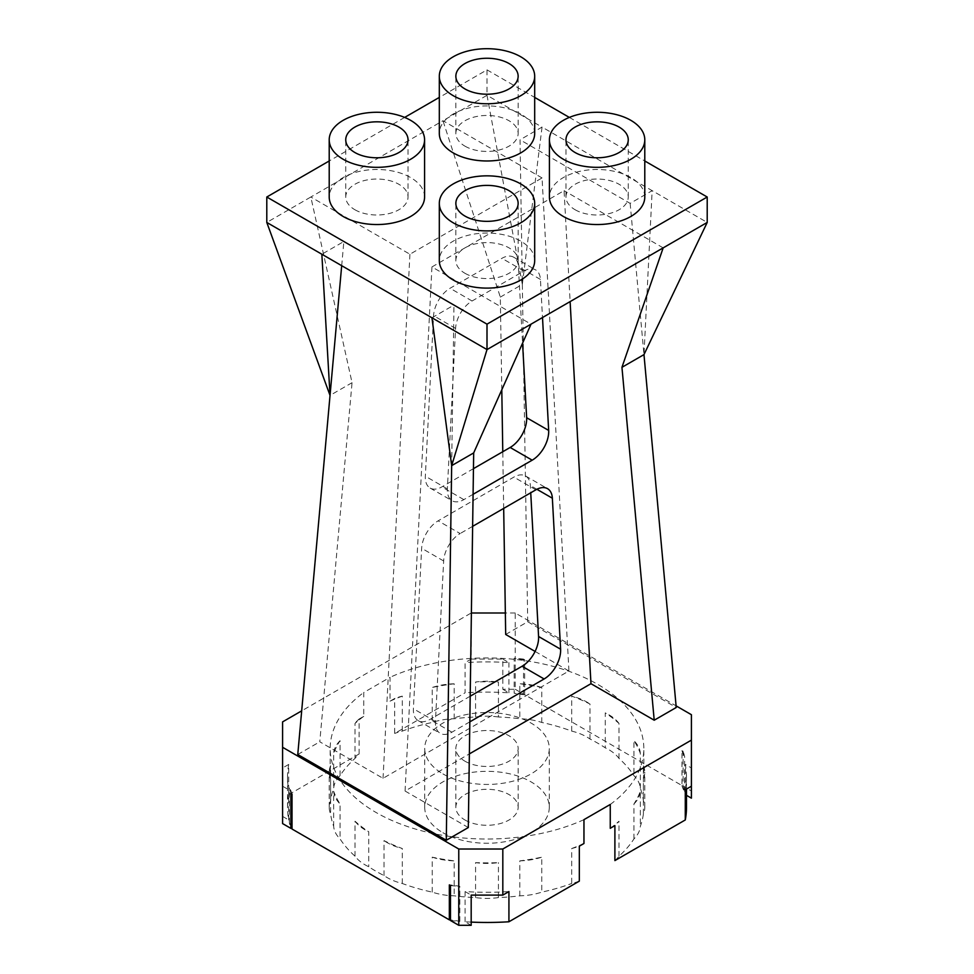 <?xml version="1.0" encoding="UTF-8"?>
<svg xmlns="http://www.w3.org/2000/svg" width="974" height="974" viewBox="0 0 974 974"><rect width="100%" height="100%" fill="white"/><g stroke="black" fill="none" stroke-linecap="round" stroke-linejoin="round"><path stroke-width="0.73" stroke-dasharray="4.87 3.65" d="M287.513 807.288A199.487 115.175 0 0 1 288.718 794.626L288.718 764.432A199.487 115.175 0 0 0 287.513 777.094A199.487 115.175 0 0 0 288.718 789.756L288.718 819.95A199.487 115.175 0 0 1 287.513 807.288L287.513 777.094M288.718 764.432L282.594 767.962L282.594 721.88M282.594 823.59L282.594 767.962M282.594 786.225L288.718 789.756M282.594 816.419L288.718 819.95M450.487 920.515A199.487 115.175 0 0 0 459.838 921.392A47.689 27.528 0 0 0 450.487 919.955M471.185 922.098A199.487 115.175 0 0 1 465.073 921.769L471.185 925.3M579.323 881.129A47.689 27.528 180 0 1 571.701 883.491L571.701 848.524A47.689 27.528 0 0 0 579.323 846.163M288.718 794.626L359.102 753.986A47.689 27.528 0 0 0 355.023 758.393A156.826 90.545 0 0 0 340.048 775.669A47.689 27.528 0 0 0 333.656 788.343A156.826 90.545 0 0 0 330.6 800.689A47.689 27.528 0 0 0 329.212 807.288A47.689 27.528 0 0 0 330.6 813.887A156.826 90.545 0 0 0 333.656 826.232A47.689 27.528 0 0 0 340.048 838.906A156.826 90.545 0 0 0 355.023 856.195A47.689 27.528 0 0 0 368.732 866.75A156.826 90.545 0 0 0 384.012 875.565A47.689 27.528 0 0 0 402.299 883.491A156.826 90.545 0 0 0 432.237 892.123A47.689 27.528 0 0 0 454.176 895.824A156.826 90.545 0 0 0 475.568 897.59A47.689 27.528 180 0 0 498.432 897.59A156.826 90.545 0 0 0 519.824 895.824A47.689 27.528 0 0 0 541.763 892.123A156.826 90.545 0 0 0 571.701 883.491M290.873 825.696A47.689 27.528 0 0 0 289.363 822.969A199.487 115.175 0 0 0 290.873 828.375M359.102 753.986L359.102 719.031L363.74 716.353L363.74 692.514L390.038 677.32L390.038 701.158L394.677 698.492L394.677 733.446L465.073 692.818L465.073 662.612L471.185 659.081L471.185 612.999L301.684 710.862M459.838 921.392L459.838 886.425A47.689 27.528 180 0 0 449.343 884.891M465.073 921.769L465.073 891.575A199.487 115.175 0 0 0 508.927 891.575M384.012 875.565L384.012 840.611A156.826 90.545 0 0 0 402.299 848.524A47.689 27.528 180 0 1 384.012 840.611M402.299 883.491L402.299 848.524M432.237 892.123L432.237 857.169A156.826 90.545 0 0 0 454.176 860.858L454.176 895.824M475.568 897.59L475.568 862.623A156.826 90.545 0 0 0 498.432 862.623A47.689 27.528 180 0 1 475.568 862.623M498.432 897.59L498.432 862.623M519.824 895.824L519.824 860.858A156.826 90.545 0 0 0 541.763 857.169L541.763 892.123M571.701 848.524A156.826 90.545 0 0 0 583.962 843.484M583.962 819.645A156.826 90.545 180 0 1 418.491 829.933A156.826 90.545 180 0 1 330.174 748.482A156.826 90.545 180 0 1 363.74 692.514M363.74 716.353A156.826 90.545 0 0 0 355.023 723.426L355.023 758.393M340.048 775.669L340.048 740.703A156.826 90.545 0 0 0 333.656 753.377L333.656 788.343M330.6 800.689L330.6 765.722A156.826 90.545 0 0 0 330.174 772.321A156.826 90.545 0 0 0 330.6 778.92L330.6 813.887M333.656 826.232L333.656 791.278A156.826 90.545 0 0 0 340.048 803.94L340.048 838.906M355.023 856.195L355.023 821.228A156.826 90.545 0 0 0 368.732 831.784L368.732 866.75M519.824 860.858A47.689 27.528 0 0 0 541.763 857.169M432.237 857.169A47.689 27.528 0 0 0 454.176 860.858M355.023 821.228A47.689 27.528 0 0 0 368.732 831.784M333.656 791.278A47.689 27.528 0 0 0 340.048 803.94M330.6 765.722A47.689 27.528 0 0 0 329.212 772.321A47.689 27.528 0 0 0 330.6 778.92M340.048 740.703A47.689 27.528 0 0 0 333.656 753.377M359.102 719.031A47.689 27.528 0 0 0 355.023 723.426M292.03 794.066A47.689 27.528 0 0 0 289.363 788.015A199.487 115.175 0 0 0 290.873 793.408M289.363 822.969L289.363 788.015M471.185 659.081L502.815 659.081L502.815 689.275L515.234 689.275L515.234 612.999L676.09 705.858M515.234 612.999L505.348 612.999M535.091 651.436L568.938 670.989L383.038 778.311L319.789 741.798L352.052 382.697L310.828 197.016L266.791 222.437M505.689 634.464L527.713 621.753L676.236 707.501M468.311 827.547L405.062 791.022L469.371 753.9M297.764 754.509L319.789 741.798M610.26 804.463A156.826 90.545 0 0 0 643.826 748.482A156.826 90.545 0 0 0 555.509 667.044A156.826 90.545 0 0 0 390.038 677.32M442.963 773.916A62.287 35.965 0 0 0 510.839 781.708A62.287 35.965 0 0 0 549.287 748.482A62.287 35.965 0 0 0 487 712.53A62.287 35.965 0 0 0 424.713 748.482A62.287 35.965 0 0 0 442.963 773.916M502.815 659.081L508.927 662.612A199.487 115.175 0 0 0 465.073 662.612M450.487 885.561A199.487 115.175 0 0 0 459.838 886.425M465.073 891.575L471.185 895.106M515.234 689.275L523.513 694.06L523.513 659.094L524.657 659.763L524.657 694.718L681.97 785.543L681.97 750.589L683.127 751.246L683.127 786.213L691.406 790.985L691.406 714.709M691.406 790.985L691.406 798.156M691.406 767.962L691.406 786.225L691.406 767.962L685.282 764.432A199.487 115.175 0 0 1 686.487 777.094A199.487 115.175 0 0 1 685.282 789.756L685.282 764.432M542.055 177.95L442.963 120.727L310.828 197.016L409.92 254.226L542.055 177.95L568.938 670.989M503.68 508.416L502.779 451.729M501.793 389.831L500.319 297.107L442.963 120.727L487 95.306L487 69.872L439.311 97.412M383.038 778.311L409.92 254.226M470.199 696.203L429.887 719.482A23.352 13.49 -60 0 1 418.211 720.638A23.352 13.49 -60 0 1 413.402 708.755L421.645 548.265A23.352 13.49 -60 0 1 438.13 520.834L513.858 477.114A23.352 13.49 -60 0 1 525.534 475.957A23.352 13.49 -60 0 1 530.343 485.502L530.733 492.795M473.461 468.652L441.819 486.915A23.352 13.49 -60 0 1 430.143 488.071A23.352 13.49 -60 0 1 425.334 476.201L433.576 315.698A23.352 13.49 -60 0 1 450.061 288.267L501.927 258.329A23.352 13.49 -60 0 1 513.602 257.173A23.352 13.49 -60 0 1 518.412 266.718L522.575 343.165M352.052 382.697L330.028 395.407M451.668 465.633L453.969 305.081L343.859 241.515L321.846 254.226M341.691 265.683L343.859 241.515M405.062 791.022L431.945 266.937L531.037 324.159M431.945 266.937L564.08 190.66L570.119 301.587M469.833 721.844L451.912 732.192A23.352 13.49 -60 0 1 440.236 733.349A23.352 13.49 -60 0 1 435.427 721.478L443.657 560.975A23.352 13.49 -60 0 1 460.142 533.545L438.13 520.834M472.633 526.337L460.142 533.545M473.096 494.293L463.843 499.625A23.352 13.49 -60 0 1 452.167 500.782A23.352 13.49 -60 0 1 447.358 488.911L455.589 328.408A23.352 13.49 -60 0 1 472.073 300.99L523.939 271.04A23.352 13.49 -60 0 1 535.615 269.883A23.352 13.49 -60 0 1 540.424 279.428L542.506 317.536M663.172 247.871L564.08 190.66M527.713 621.753L520.031 139.806L630.141 203.371L652.154 190.66L707.209 222.437M500.319 297.107L522.332 284.384L542.055 127.095L652.154 190.66L643.972 354.609L630.141 203.371M614.898 860.59A47.689 27.528 0 0 0 618.977 856.195A156.826 90.545 0 0 0 633.952 838.906A47.689 27.528 0 0 0 640.344 826.232A156.826 90.545 0 0 0 643.4 813.887A47.689 27.528 0 0 0 644.788 807.288A47.689 27.528 0 0 0 643.4 800.689A156.826 90.545 0 0 0 640.344 788.343A47.689 27.528 0 0 0 633.952 775.669A156.826 90.545 0 0 0 618.977 758.393A47.689 27.528 0 0 0 605.268 747.825A156.826 90.545 0 0 0 589.988 739.01A47.689 27.528 0 0 0 571.701 731.097A156.826 90.545 0 0 0 541.763 722.452A47.689 27.528 0 0 0 519.824 718.751A156.826 90.545 0 0 0 498.432 716.986L498.432 682.031A156.826 90.545 0 0 0 475.568 682.031A47.689 27.528 180 0 1 498.432 682.031M686.487 807.288A199.487 115.175 0 0 0 685.282 794.626L686.487 795.332M681.97 785.543A47.689 27.528 0 0 0 684.637 791.606A199.487 115.175 0 0 0 683.127 786.213M524.657 694.718A47.689 27.528 180 0 1 514.162 693.184L514.162 658.229A47.689 27.528 0 0 0 524.657 659.763M523.513 694.06A199.487 115.175 0 0 0 514.162 693.184M502.815 689.275L508.927 692.818A199.487 115.175 0 0 0 465.073 692.818M498.432 716.986A47.689 27.528 180 0 0 475.568 716.986A156.826 90.545 0 0 0 454.176 718.751A47.689 27.528 0 0 0 432.237 722.452A156.826 90.545 0 0 0 402.299 731.097A47.689 27.528 0 0 0 394.677 733.446M402.299 731.097L402.299 696.13A47.689 27.528 0 0 0 394.677 698.492M402.299 696.13A156.826 90.545 0 0 0 390.038 701.158M610.26 828.302A156.826 90.545 0 0 0 618.977 821.228A47.689 27.528 180 0 1 614.898 825.623M618.977 856.195L618.977 821.228M633.952 838.906L633.952 803.94A156.826 90.545 0 0 0 640.344 791.278L640.344 826.232M643.4 813.887L643.4 778.92A156.826 90.545 0 0 0 643.826 772.321A156.826 90.545 0 0 0 643.4 765.722L643.4 800.689M640.344 788.343L640.344 753.377A156.826 90.545 0 0 0 633.952 740.703L633.952 775.669M618.977 758.393L618.977 723.426A156.826 90.545 0 0 0 605.268 712.871L605.268 747.825M589.988 739.01L589.988 704.044A156.826 90.545 0 0 0 571.701 696.13A47.689 27.528 180 0 1 589.988 704.044M571.701 731.097L571.701 696.13M541.763 722.452L541.763 687.486A156.826 90.545 0 0 0 519.824 683.797L519.824 718.751M475.568 716.986L475.568 682.031M454.176 718.751L454.176 683.797A156.826 90.545 0 0 0 432.237 687.486L432.237 722.452M508.927 692.818L508.927 662.612M442.963 832.721A62.287 35.965 0 0 0 510.839 840.513A62.287 35.965 0 0 0 549.287 807.288A62.287 35.965 0 0 0 487 771.335A62.287 35.965 0 0 0 424.713 807.288A62.287 35.965 0 0 0 442.963 832.721M684.637 791.606L684.637 756.64A199.487 115.175 0 0 0 683.127 751.246M523.513 659.094A199.487 115.175 0 0 0 514.162 658.229M522.332 284.384L487 95.306L542.055 127.095L520.031 139.806M431.945 317.792L453.969 305.081M633.952 803.94A47.689 27.528 0 0 0 640.344 791.278M643.4 778.92A47.689 27.528 0 0 0 644.788 772.321A47.689 27.528 0 0 0 643.4 765.722M640.344 753.377A47.689 27.528 0 0 0 633.952 740.703M618.977 723.426A47.689 27.528 0 0 0 605.268 712.871M541.763 687.486A47.689 27.528 0 0 0 519.824 683.797M454.176 683.797A47.689 27.528 0 0 0 432.237 687.486M681.97 750.589A47.689 27.528 0 0 0 684.637 756.64M464.975 819.998A31.144 17.982 0 0 0 498.919 823.907A31.144 17.982 0 0 0 518.144 807.288A31.144 17.982 0 0 0 487 789.305A31.144 17.982 0 0 0 455.856 807.288A31.144 17.982 0 0 0 464.975 819.998M404.66 117.416L329.212 160.978M487 69.872L534.689 97.412M569.34 117.416L644.788 160.978M464.975 761.205A31.144 17.982 0 0 0 498.919 765.101A31.144 17.982 0 0 0 518.144 748.482A31.144 17.982 0 0 0 487 730.512A31.144 17.982 0 0 0 455.856 748.482A31.144 17.982 0 0 0 464.975 761.205M534.689 133.45A47.689 27.528 0 0 0 487 105.91A47.689 27.528 0 0 0 439.311 133.45M424.579 197.016A47.689 27.528 0 0 0 376.889 169.488A47.689 27.528 0 0 0 329.212 197.016M644.788 197.016A47.689 27.528 0 0 0 597.111 169.488A47.689 27.528 0 0 0 549.421 197.016M534.689 260.582A47.689 27.528 0 0 0 487 233.054A47.689 27.528 0 0 0 439.311 260.582M464.975 146.161A31.144 17.982 0 0 0 498.919 150.057A31.144 17.982 0 0 0 518.144 133.45A31.144 17.982 0 0 0 487 115.468A31.144 17.982 0 0 0 455.856 133.45A31.144 17.982 0 0 0 464.975 146.161M354.877 209.727A31.144 17.982 0 0 0 388.809 213.623A31.144 17.982 0 0 0 408.033 197.016A31.144 17.982 0 0 0 376.889 179.033A31.144 17.982 0 0 0 345.746 197.016A31.144 17.982 0 0 0 354.877 209.727M575.086 209.727A31.144 17.982 0 0 0 609.03 213.623A31.144 17.982 0 0 0 628.254 197.016A31.144 17.982 0 0 0 597.111 179.033A31.144 17.982 0 0 0 565.967 197.016A31.144 17.982 0 0 0 575.086 209.727M464.975 273.292A31.144 17.982 0 0 0 498.919 277.2A31.144 17.982 0 0 0 518.144 260.582A31.144 17.982 0 0 0 487 242.599A31.144 17.982 0 0 0 455.856 260.582A31.144 17.982 0 0 0 464.975 273.292M435.427 721.478L413.402 708.755M443.657 560.975L421.645 548.265M451.912 732.192L429.887 719.482M535.87 489.825L513.858 477.114M536.881 489.277L530.343 485.502M447.358 488.911L425.334 476.201M455.589 328.408L433.576 315.698M463.843 499.625L441.819 486.915M472.073 300.99L450.061 288.267M523.939 271.04L501.927 258.329M540.424 279.428L518.412 266.718M330.174 772.321L330.174 748.482M329.212 807.288L329.212 772.321M643.826 772.321L643.826 748.482M549.287 807.288L549.287 748.482M424.713 807.288L424.713 748.482M418.211 720.638L440.236 733.349M525.534 475.957L547.546 488.668M430.143 488.071L452.167 500.782M513.602 257.173L535.615 269.883M644.788 807.288L644.788 772.321M686.487 789.062L686.487 777.094M518.144 807.288L518.144 748.482M455.856 807.288L455.856 748.482M518.144 133.45L518.144 76.228M455.856 133.45L455.856 76.228M408.033 197.016L408.033 139.806M345.746 197.016L345.746 139.806M628.254 197.016L628.254 139.806M565.967 197.016L565.967 139.806M518.144 260.582L518.144 203.371M455.856 260.582L455.856 203.371"/><path stroke-width="1.46" d="M290.873 825.696A47.689 27.528 0 0 1 292.03 829.032L449.343 919.858L449.343 884.891L450.487 885.561L450.487 920.515L458.766 925.3L471.185 925.3L471.185 895.106L502.815 895.106L502.815 849.011L691.406 740.13L691.406 786.225L685.282 789.756L685.282 819.95L614.898 860.59L614.898 825.623L610.26 828.302L610.26 804.463L583.962 819.645L583.962 843.484L579.323 846.163L579.323 881.129L508.927 921.769L508.927 891.575L502.815 895.106M450.487 919.955A47.689 27.528 0 0 0 449.343 919.858M471.185 922.098A199.487 115.175 0 0 0 508.927 921.769M301.684 710.862L282.594 721.88L282.594 823.59L290.873 828.375L290.873 793.408L292.03 794.066L292.03 829.032M458.766 925.3L458.766 849.011L502.815 849.011M282.594 747.301L458.766 849.011M676.09 705.858L691.406 714.709L691.406 740.13M505.348 612.999L471.392 612.999M503.68 508.416L505.689 634.464L535.091 651.436M621.948 367.32L643.972 354.609L676.236 707.501L654.211 720.212L621.948 367.32L663.172 247.871L487 349.581L487 324.159L266.791 197.016L329.212 160.978M469.371 753.9L590.962 683.699L654.211 720.212M446.287 840.258L451.668 465.633L473.681 452.922L468.311 827.547L446.287 840.258L297.764 754.509L341.691 265.683M691.406 786.225L691.406 798.156L686.487 795.332M502.779 451.729L501.793 389.831M530.733 492.795L538.573 636.497A23.352 13.49 -60 0 1 522.088 666.253L470.199 696.203M522.575 343.165L526.642 417.712A23.352 13.49 -60 0 1 510.157 447.468L473.461 468.652M473.681 452.922L531.037 324.159M570.119 301.587L590.962 683.699M472.633 526.337L535.87 489.825A23.352 13.49 -60 0 1 547.546 488.668A23.352 13.49 -60 0 1 552.355 498.213L560.598 649.208A23.352 13.49 -60 0 1 544.113 678.963L469.833 721.844M542.506 317.536L548.666 430.423A23.352 13.49 -60 0 1 532.181 460.178L473.096 494.293M685.282 819.95A199.487 115.175 0 0 0 686.487 807.288L686.487 789.062M685.282 794.626L685.282 789.756M266.791 222.437L321.846 254.226L330.028 395.407L266.791 222.437L266.791 197.016M321.846 254.226L487 349.581L451.668 465.633L431.945 317.792M643.972 354.609L707.209 222.437L663.172 247.871M439.311 97.412L404.66 117.416M707.209 222.437L707.209 197.016L487 324.159M534.689 97.412L569.34 117.416M644.788 160.978L707.209 197.016M439.311 76.228L439.311 133.45A47.689 27.528 0 0 0 453.275 152.918A47.689 27.528 0 0 0 505.25 158.884A47.689 27.528 0 0 0 534.689 133.45L534.689 76.228A47.689 27.528 0 0 0 487 48.7A47.689 27.528 0 0 0 439.311 76.228A47.689 27.528 0 0 0 453.275 95.695A47.689 27.528 0 0 0 505.25 101.673A47.689 27.528 0 0 0 534.689 76.228M329.212 139.806L329.212 197.016A47.689 27.528 0 0 0 343.177 216.484A47.689 27.528 0 0 0 395.14 222.449A47.689 27.528 0 0 0 424.579 197.016L424.579 139.806A47.689 27.528 0 0 0 376.889 112.266A47.689 27.528 0 0 0 329.212 139.806A47.689 27.528 0 0 0 343.177 159.273A47.689 27.528 0 0 0 395.14 165.239A47.689 27.528 0 0 0 424.579 139.806M549.421 139.806L549.421 197.016A47.689 27.528 0 0 0 563.386 216.484A47.689 27.528 0 0 0 615.361 222.449A47.689 27.528 0 0 0 644.788 197.016L644.788 139.806A47.689 27.528 0 0 0 597.111 112.266A47.689 27.528 0 0 0 549.421 139.806A47.689 27.528 0 0 0 563.386 159.273A47.689 27.528 0 0 0 615.361 165.239A47.689 27.528 0 0 0 644.788 139.806M439.311 203.371L439.311 260.582A47.689 27.528 0 0 0 453.275 280.049A47.689 27.528 0 0 0 505.25 286.015A47.689 27.528 0 0 0 534.689 260.582L534.689 203.371A47.689 27.528 0 0 0 487 175.844A47.689 27.528 0 0 0 439.311 203.371A47.689 27.528 0 0 0 453.275 222.839A47.689 27.528 0 0 0 505.25 228.805A47.689 27.528 0 0 0 534.689 203.371M464.975 88.951A31.144 17.982 0 0 0 498.919 92.847A31.144 17.982 0 0 0 518.144 76.228A31.144 17.982 0 0 0 487 58.257A31.144 17.982 0 0 0 455.856 76.228A31.144 17.982 0 0 0 464.975 88.951M354.877 152.516A31.144 17.982 0 0 0 388.809 156.412A31.144 17.982 0 0 0 408.033 139.806A31.144 17.982 0 0 0 376.889 121.823A31.144 17.982 0 0 0 345.746 139.806A31.144 17.982 0 0 0 354.877 152.516M575.086 152.516A31.144 17.982 0 0 0 609.03 156.412A31.144 17.982 0 0 0 628.254 139.806A31.144 17.982 0 0 0 597.111 121.823A31.144 17.982 0 0 0 565.967 139.806A31.144 17.982 0 0 0 575.086 152.516M464.975 216.082A31.144 17.982 0 0 0 498.919 219.978A31.144 17.982 0 0 0 518.144 203.371A31.144 17.982 0 0 0 487 185.389A31.144 17.982 0 0 0 455.856 203.371A31.144 17.982 0 0 0 464.975 216.082M544.113 678.963L522.088 666.253M560.598 649.208L538.573 636.497M552.355 498.213L536.881 489.277M532.181 460.178L510.157 447.468M548.666 430.423L526.642 417.712"/></g></svg>
